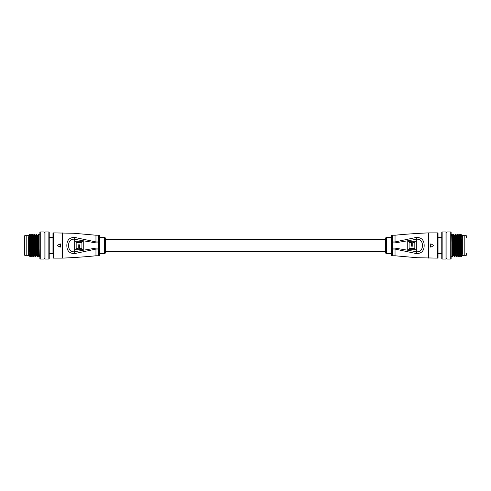 <?xml version="1.0" encoding="UTF-8"?>
<svg xmlns="http://www.w3.org/2000/svg" width="491" height="491" viewBox="0 0 491 491"><rect width="100%" height="100%" fill="white"/><g stroke="black" fill="none" stroke-linecap="round" stroke-linejoin="round"><path stroke-width="0.74" d="M24.55 255.13L24.55 235.87M28.662 255.314L26.79 255.314L26.79 235.686L24.734 235.686M28.662 235.686L26.79 235.686L26.79 255.314L24.734 255.314M38.574 237.085L36.942 237.085M36.708 237.085L36.088 237.085M35.616 237.085L35.07 237.085M33.75 237.085L33.204 237.085M31.878 237.085L31.332 237.085M30.012 237.085L29.509 237.085M29.73 253.915L29.184 253.915M39.875 258.677L39.875 232.323L40.25 231.948L40.25 259.052L39.875 258.677M48.848 231.948L49.223 232.323L49.223 258.677L48.848 259.052L48.848 231.948L45.019 231.948L45.019 259.052L48.848 259.052M28.662 255.78L28.662 253.798L28.662 255.78M28.662 235.22L29.38 234.508L30.184 256.713L28.662 235.22M45.019 232.507L44.086 232.507M45.019 258.493L44.086 258.493M40.25 259.052L44.086 259.052L44.086 231.948L40.25 231.948M39.875 234.287L38.359 234.287C38.672 233.593 38.985 257.407 39.292 256.713L37.426 256.713C37.113 257.407 36.8 233.593 36.487 234.287L35.892 235.306L36.604 252.718L36.825 255.694L37.426 256.713M39.875 256.713L39.292 256.713L38.709 255.707L38.243 255.707L37.66 256.713C37.347 257.407 37.034 233.593 36.727 234.287L36.291 236.619M35.284 236.619L35.45 235.306L34.867 234.293C35.168 233.593 35.475 257.407 35.788 256.713L35.555 256.713C35.242 257.407 34.935 233.593 34.622 234.287L34.02 235.306L34.738 252.718L34.959 255.694L35.555 256.713M33.413 236.619L33.584 235.306L32.995 234.293C33.296 233.593 33.609 257.407 33.922 256.713L33.689 256.713C33.376 257.407 33.063 233.593 32.75 234.287L32.154 235.306L32.866 252.718L33.087 255.694L33.689 256.713M31.547 236.619L31.712 235.306L31.129 234.293C31.43 233.593 31.737 257.407 32.05 256.713L31.817 256.713C31.504 257.407 31.191 233.593 30.884 234.287L30.282 235.306L31.001 252.718L31.221 255.694L31.817 256.713M38.163 236.619L38.359 234.287L37.764 235.306L38.476 252.718L38.697 255.694L39.28 256.707M35.788 256.713L36.389 255.694M36.524 236.619L36.604 235.14M33.922 256.713L34.517 255.694M32.05 256.713L32.652 255.694M29.748 254.381L29.208 254.381M38.556 236.619L36.923 236.619M36.684 236.619L36.058 236.619M35.591 236.619L35.051 236.619M33.726 236.619L33.179 236.619M31.854 236.619L31.314 236.619M29.988 236.619L29.497 236.619M28.662 253.798L28.662 237.202M29.595 241.21L29.595 249.79M28.662 238.282L29.129 252.718L29.35 255.694L29.945 256.713M29.35 255.694L29.515 254.381M37.623 236.619L37.764 235.306M28.662 252.718L28.895 255.707L29.362 255.707M29.675 236.619L30.767 255.707L31.234 255.707M31.712 235.306L32.4 252.718L32.633 255.707L33.1 255.707M33.584 235.306L34.272 252.718L34.505 255.707L34.971 255.707M35.45 235.306L36.138 252.718L36.371 255.707L36.843 255.707M37.156 236.619L38.243 255.707M49.223 253.632L52.96 253.632L52.96 233.256L52.96 237.368L49.223 237.368M104.368 237.276A0.933 0.933 0 0 1 105.301 238.209L105.301 252.791A0.933 0.933 0 0 1 104.368 253.724L104.368 237.276L99.698 237.276L99.698 236.153L99.698 254.847A0.933 0.933 0 0 1 98.759 255.78L98.759 249.078L95.96 249.078L74.675 253.571C69.495 253.595 66.88 250.901 66.831 245.5C66.886 240.099 69.501 237.405 74.675 237.429L95.96 241.922L95.96 235.22L73.871 233.274L53.335 232.881L53.335 258.119A0.374 0.374 0 0 1 52.96 257.744M99.698 237.276L99.698 253.724L104.368 253.724M52.96 233.256A0.374 0.374 0 0 1 53.335 232.881M99.698 236.153A0.933 0.933 0 0 0 98.759 235.22L95.96 235.22M57.484 245.66L60.442 247.047L60.442 243.953L57.484 245.34L60.442 243.953L60.442 247.047L57.484 245.66L60.16 247.206M62.308 232.881L62.308 258.119L53.335 258.119M98.759 255.78L95.96 255.78L95.96 248.102L98.759 248.102L98.759 242.898L95.96 242.898L74.46 239.283C66.549 237.89 66.555 253.117 74.46 251.717L95.96 248.102M74.835 249.704L74.835 241.296L83.243 241.296L83.243 249.704L74.835 249.704M74.675 253.571L74.675 237.429M76.166 242.628L76.166 248.372L78.247 248.372L78.247 244.843L79.579 244.843L79.579 248.372L81.911 248.372L81.911 242.628L76.166 242.628M60.16 243.794L57.484 245.34M60.442 243.953L60.442 247.047M105.301 251.576L385.699 251.576M105.301 239.424L385.699 239.424M386.632 253.724A0.933 0.933 0 0 1 385.699 252.791L385.699 238.209A0.933 0.933 0 0 1 386.632 237.276L386.632 253.724L391.302 253.724L391.302 254.847L391.302 236.153A0.933 0.933 0 0 1 392.241 235.22L392.241 241.922L395.04 241.922L416.325 237.429C421.505 237.405 424.12 240.099 424.169 245.5C424.114 250.901 421.499 253.595 416.325 253.571L395.04 249.078L395.04 255.78L417.129 257.726L437.665 258.119L437.665 232.881A0.374 0.374 0 0 1 438.04 233.256L438.04 257.744A0.374 0.374 0 0 1 437.665 258.119M391.302 253.724L391.302 237.276L386.632 237.276M391.302 254.847A0.933 0.933 0 0 0 392.241 255.78L395.04 255.78M433.516 245.34L430.84 243.794M430.84 247.206L433.516 245.66M428.692 258.119L428.692 232.881L437.665 232.881M392.241 235.22L395.04 235.22L395.04 242.898L392.241 242.898L392.241 248.102L395.04 248.102L416.54 251.717C424.451 253.111 424.445 237.883 416.54 239.283L395.04 242.898M416.165 241.296L416.165 249.704L407.757 249.704L407.757 241.296L416.165 241.296M416.325 237.429L416.325 253.571M414.834 248.372L414.834 242.628L412.753 242.628L412.753 246.157L411.421 246.157L411.421 242.628L409.089 242.628L409.089 248.372L414.834 248.372M430.558 247.047L430.748 243.929L430.558 247.047M466.45 237.46L466.45 235.87M462.338 235.686L464.21 235.686L464.21 255.314L466.266 255.314M462.338 255.314L464.21 255.314L464.21 235.686L466.266 235.686M452.426 253.915L454.058 253.915M454.292 253.915L454.912 253.915M455.384 253.915L455.93 253.915M457.25 253.915L457.796 253.915M459.122 253.915L459.668 253.915M460.988 253.915L461.491 253.915M461.27 237.085L461.816 237.085M466.45 255.13L466.45 253.54M451.125 232.323L451.125 258.677L450.75 259.052L450.75 231.948L451.125 232.323M442.152 259.052L441.777 258.677L441.777 232.323L442.152 231.948L442.152 259.052L445.981 259.052L445.981 231.948L442.152 231.948M462.338 235.22L462.338 237.202L462.338 235.22M462.338 255.78L461.62 256.492L460.816 234.287L462.338 255.78M445.981 258.493L446.914 258.493M445.981 232.507L446.914 232.507M450.75 231.948L446.914 231.948L446.914 259.052L450.75 259.052M451.125 256.713L452.641 256.713C452.328 257.407 452.015 233.593 451.708 234.287L453.574 234.287C453.887 233.593 454.2 257.407 454.513 256.713L455.108 255.694L454.396 238.282L454.175 235.306L453.574 234.287M451.125 234.287L451.708 234.287L452.291 235.293L452.757 235.293L453.34 234.287C453.653 233.593 453.966 257.407 454.273 256.713L454.709 254.381M455.716 254.381L455.55 255.694L456.133 256.707C455.832 257.407 455.525 233.593 455.212 234.287L455.445 234.287C455.758 233.593 456.065 257.407 456.378 256.713L456.98 255.694L456.262 238.282L456.041 235.306L455.445 234.287M457.587 254.381L457.416 255.694L458.005 256.707C457.704 257.407 457.391 233.593 457.078 234.287L457.311 234.287C457.624 233.593 457.937 257.407 458.25 256.713L458.846 255.694L458.134 238.282L457.913 235.306L457.311 234.287M459.453 254.381L459.288 255.694L459.871 256.707C459.57 257.407 459.263 233.593 458.95 234.287L459.183 234.287C459.496 233.593 459.809 257.407 460.116 256.713L460.718 255.694L459.999 238.282L459.779 235.306L459.183 234.287M452.837 254.381L452.641 256.713L453.236 255.694L452.524 238.282L452.303 235.306L451.72 234.293M455.212 234.287L454.611 235.306M454.476 254.381L454.396 255.86M457.078 234.287L456.483 235.306M458.95 234.287L458.349 235.306M461.252 236.619L461.792 236.619M452.444 254.381L454.077 254.381M454.316 254.381L454.942 254.381M455.409 254.381L455.949 254.381M457.274 254.381L457.821 254.381M459.146 254.381L459.686 254.381M461.012 254.381L461.503 254.381M462.338 237.202L462.338 253.798M461.405 249.79L461.405 241.21M462.338 252.718L461.871 238.282L461.65 235.306L461.055 234.287M461.65 235.306L461.485 236.619M453.377 254.381L453.236 255.694M462.338 238.282L462.105 235.293L461.638 235.293M461.325 254.381L460.233 235.293L459.766 235.293M459.288 255.694L458.6 238.282L458.367 235.293L457.9 235.293M457.416 255.694L456.728 238.282L456.495 235.293L456.029 235.293M455.55 255.694L454.862 238.282L454.629 235.293L454.157 235.293M453.844 254.381L452.757 235.293M438.04 253.632L441.777 253.632M438.04 237.368L441.777 237.368M99.698 242.247A0.933 0.325 180 0 0 98.759 241.922L98.759 235.22M95.96 242.898L95.96 241.922L98.759 241.922L98.759 242.898L99.698 242.898M99.698 248.753A0.933 0.325 180 0 1 98.759 249.078L98.759 248.102L99.698 248.102M391.302 248.753A0.933 0.325 0 0 0 392.241 249.078L392.241 255.78M395.04 248.102L395.04 249.078L392.241 249.078L392.241 248.102L391.302 248.102M391.302 242.247A0.933 0.325 0 0 1 392.241 241.922L392.241 242.898L391.302 242.898M30.301 235.293L29.828 235.293M32.167 235.293L31.7 235.293M34.039 235.293L33.572 235.293M35.904 235.293L35.438 235.293M37.776 235.293L37.31 235.293M29.847 235.306L29.38 234.508M30.78 255.694L30.197 256.707M37.322 235.306L36.739 234.293M62.308 258.119C73.558 257.665 84.771 256.885 95.96 255.78M428.692 232.881C417.442 233.335 406.229 234.115 395.04 235.22M460.699 255.707L461.172 255.707M458.833 255.707L459.3 255.707M456.961 255.707L457.428 255.707M455.096 255.707L455.562 255.707M453.224 255.707L453.69 255.707M461.153 255.694L461.62 256.492M460.22 235.306L460.803 234.293M453.678 255.694L454.261 256.707"/></g></svg>
